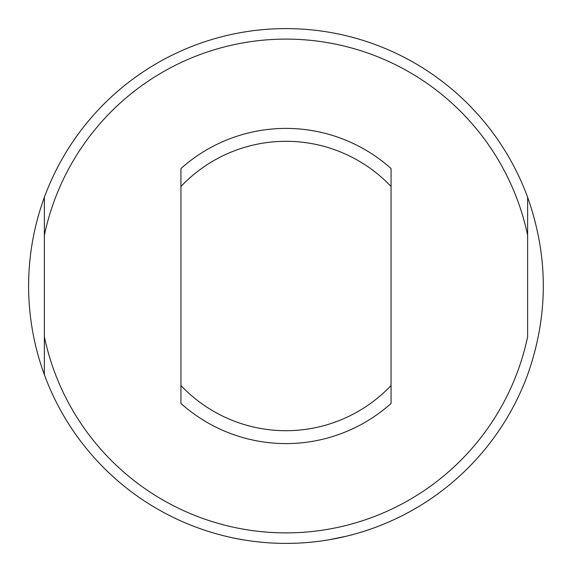 <?xml version="1.0" encoding="UTF-8"?>
<svg xmlns="http://www.w3.org/2000/svg" width="572" height="572" viewBox="0 0 572 572"><rect width="100%" height="100%" fill="white"/><g stroke="black" fill="none" stroke-linecap="round" stroke-linejoin="round"><path stroke-width="0.86" d="M28.6 286C28.664 316.48 33.92 346.046 44.359 374.681A257.4 257.4 0 0 0 527.641 374.681C548.527 315.558 548.527 256.442 527.641 197.319A257.4 257.4 0 0 0 44.359 197.319C33.92 225.954 28.664 255.52 28.6 286M243.479 539.861L233.526 537.995L243.479 539.861M230.48 537.344L225.876 536.279L230.48 537.344M346.124 536.279L328.542 539.861M44.359 197.319L44.359 235.342L44.359 197.319A257.4 257.4 0 0 1 527.641 197.319L527.641 336.658A246.897 246.897 0 0 1 44.359 336.658L44.359 374.681A257.4 257.4 0 0 0 527.641 374.681M180.938 168.54L180.938 403.46A157.593 157.593 0 0 0 391.062 403.46L391.062 168.54A157.593 157.593 0 0 0 180.938 168.54L180.938 186.501A144.702 144.702 0 0 1 391.062 186.501L391.062 168.54M44.359 336.658L44.359 235.342A246.897 246.897 0 0 1 527.641 235.342M180.938 403.46L180.938 385.499A144.702 144.702 0 0 0 391.062 385.499L391.062 403.46"/></g></svg>
